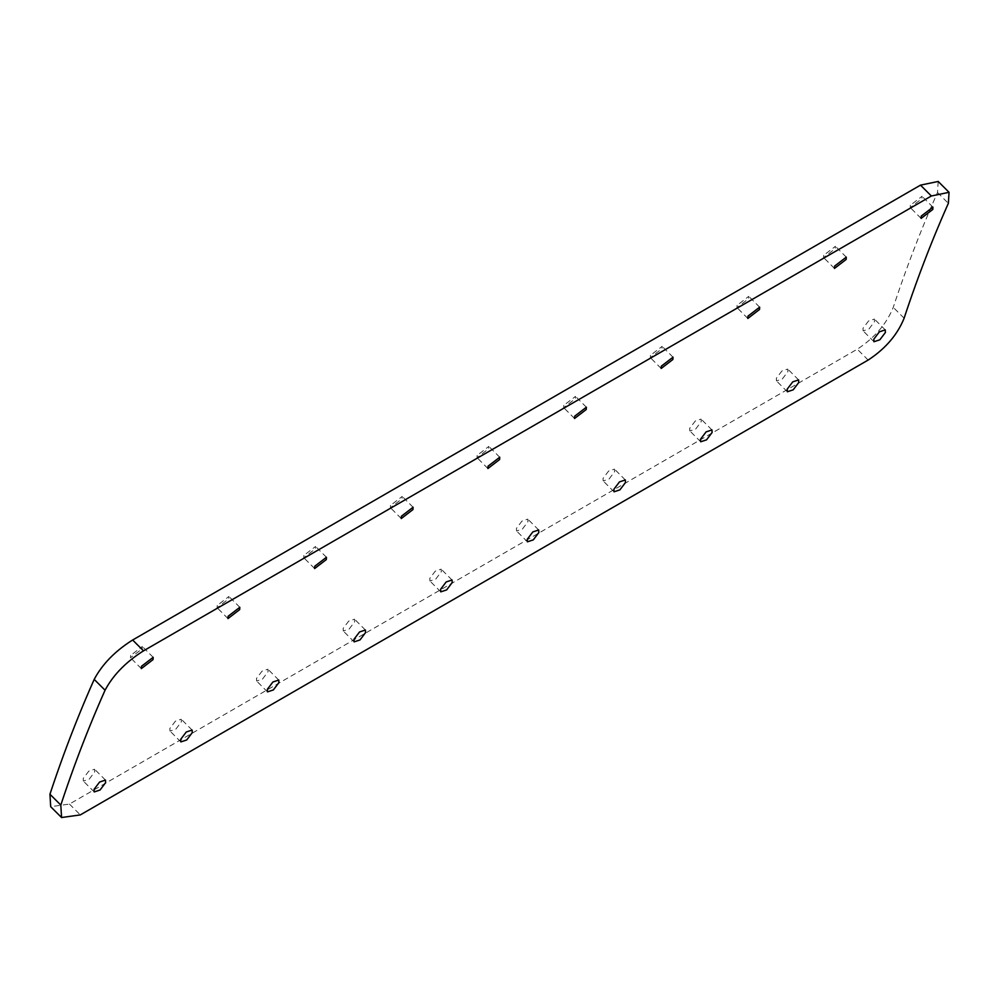 <?xml version="1.0" encoding="UTF-8"?>
<svg xmlns="http://www.w3.org/2000/svg" width="999" height="999" viewBox="0 0 999 999"><rect width="100%" height="100%" fill="white"/><g stroke="black" fill="none" stroke-linecap="round" stroke-linejoin="round"><path stroke-width="0.75" stroke-dasharray="5 3.75" d="M938.186 181.468L937.512 192.507A2344.054 1353.345 -120 0 0 893.256 307.355C886.538 323.938 874.55 337.887 857.279 349.2L69.431 804.07L50.687 806.692M862.974 328.309L863.124 330.894L868.98 328.958L874.525 321.641L874.375 319.056L868.531 321.004L862.974 328.309M910.376 205.257L910.251 207.567L921.94 198.589L922.065 196.291L910.376 205.257M776.323 378.321L776.473 380.919L782.329 378.983L787.886 371.653L787.736 369.068L781.892 371.016L776.323 378.321M823.738 255.282L823.613 257.592L835.289 248.614L835.426 246.303L823.738 255.282M689.685 428.346L689.834 430.944L695.691 429.008L701.236 421.678L701.098 419.093L695.242 421.041L689.685 428.346M737.1 305.307L736.975 307.617L748.651 298.639L748.788 296.328L737.1 305.307M603.046 478.371L603.196 480.956L609.053 479.021L614.597 471.703L614.447 469.118L608.603 471.066L603.046 478.371M650.461 355.319L650.337 357.642L662.012 348.651L662.15 346.353L650.461 355.319M516.408 528.396L516.558 530.981L522.415 529.045L527.959 521.715L527.809 519.13L521.965 521.091L516.408 528.396M563.823 405.344L563.686 407.654L575.374 398.676L575.511 396.378L563.823 405.344M429.77 578.409L429.92 581.006L435.776 579.07L441.321 571.74L441.171 569.155L435.327 571.103L429.77 578.409M477.172 455.369L477.047 457.679L488.723 448.701L488.861 446.391L477.172 455.369M343.119 628.433L343.269 631.031L349.126 629.083L354.67 621.765L354.533 619.18L348.688 621.128L343.119 628.433M390.534 505.394L390.409 507.704L402.085 498.726L402.222 496.416L390.534 505.394M256.481 678.458L256.631 681.043L262.487 679.108L268.032 671.79L267.894 669.205L262.038 671.153L256.481 678.458M303.896 555.407L303.771 557.729L315.447 548.738L315.584 546.441L303.896 555.407M169.842 728.483L169.992 731.068L175.849 729.133L181.393 721.802L181.244 719.218L175.399 721.178L169.842 728.483M217.258 605.431L217.133 607.742L228.808 598.763L228.946 596.453L217.258 605.431M83.204 778.496L83.354 781.093L89.211 779.158L94.755 771.827L94.605 769.242L88.761 771.191L83.204 778.496M130.619 655.456L130.482 657.767L142.17 648.788L142.308 646.478L130.619 655.456M904.12 318.194L893.256 307.355M937.512 192.507L948.363 203.346M868.156 360.052L857.279 349.2M69.431 804.07L80.307 814.909M873.988 341.733L863.124 330.894M885.239 329.895L874.512 319.193M921.115 218.406L910.389 207.705M932.941 207.13L922.065 196.291M787.349 391.758L776.473 380.919M798.601 379.907L787.874 369.205M834.477 268.431L823.75 257.73M846.29 257.143L835.426 246.303M700.699 441.783L689.834 430.944M711.962 429.932L701.236 419.23M747.839 318.456L737.112 307.754M759.652 307.168L748.788 296.328M614.06 491.795L603.196 480.956M625.324 479.957L614.597 469.255M661.188 368.481L650.461 357.767M673.014 357.192L662.15 346.353M527.422 541.82L516.558 530.981M538.673 529.97L527.947 519.268M574.55 418.494L563.823 407.792M586.376 407.217L575.511 396.366M440.784 591.845L429.92 581.006M452.035 579.994L441.308 569.293M487.912 468.519L477.185 457.817M499.737 457.23L488.861 446.391M354.146 641.87L343.269 631.031M365.397 630.019L354.67 619.318M401.273 518.543L390.547 507.842M413.087 507.255L402.222 496.416M267.495 691.882L256.631 681.043M278.758 680.044L268.032 669.342M314.635 568.556L303.908 557.854M326.448 557.28L315.584 546.441M180.856 741.907L169.992 731.068M192.12 730.057L181.393 719.355M227.984 618.581L217.258 607.879M239.81 607.292L228.946 596.453M94.218 791.932L83.354 781.093M105.469 780.082L94.743 769.38M141.346 668.606L130.619 657.904M153.172 657.317L142.308 646.478"/><path stroke-width="1.5" d="M61.563 817.532L50.687 806.692L49.95 794.23L60.814 805.069L61.563 817.532L80.307 814.909L868.156 360.052C885.426 348.738 897.414 334.777 904.12 318.194A2327.72 1343.917 60 0 1 948.363 203.346L949.05 192.308L931.368 195.991L143.519 650.849C125.986 661.9 113.162 675.024 105.07 690.222L94.206 679.395C102.298 664.185 115.11 651.061 132.642 640.009L920.504 185.14L938.186 181.468L949.05 192.308M94.206 679.395A2344.054 1353.345 -120 0 0 49.95 794.23M60.814 805.069A2327.72 1343.917 60 0 1 105.07 690.222M873.838 339.148L879.395 331.83L885.239 329.895L885.389 332.48L879.844 339.797L873.988 341.733L873.838 339.148M921.24 216.096L932.941 207.13L932.804 209.428L921.115 218.406L921.24 216.096M787.187 389.16L792.756 381.855L798.601 379.907L798.75 382.492L793.206 389.822L787.349 391.758L787.187 389.16M834.602 266.121L846.29 257.143L846.153 259.453L834.477 268.431L834.602 266.121M700.549 439.185L706.118 431.88L711.962 429.932L712.1 432.517L706.555 439.847L700.699 441.783L700.549 439.185M747.964 316.146L759.652 307.168L759.515 309.478L747.839 318.456L747.964 316.146M613.91 489.21L619.467 481.905L625.324 479.957L625.461 482.542L619.917 489.86L614.06 491.795L613.91 489.21M661.326 366.158L673.014 357.192L672.876 359.49L661.188 368.469L661.326 366.158M527.272 539.235L532.829 531.918L538.673 529.982L538.823 532.554L533.279 539.885L527.422 541.82L527.272 539.235M574.687 416.183L586.376 407.217L586.238 409.515L574.55 418.494L574.687 416.183M440.634 589.248L446.191 581.942L452.035 579.994L452.185 582.579L446.64 589.909L440.784 591.845L440.634 589.248M488.036 466.208L499.737 457.23L499.6 459.54L487.912 468.519L488.036 466.208M353.983 639.273L359.553 631.967L365.397 630.019L365.547 632.604L360.002 639.934L354.146 641.87L353.983 639.273M401.398 516.233L413.087 507.255L412.949 509.565L401.273 518.543L401.398 516.233M267.345 689.298L272.914 681.992L278.758 680.044L278.896 682.629L273.351 689.947L267.495 691.882L267.345 689.298M314.76 566.246L326.448 557.28L326.311 559.577L314.635 568.556L314.76 566.246M180.707 739.322L186.264 732.005L192.12 730.057L192.258 732.642L186.713 739.972L180.856 741.907L180.707 739.322M228.122 616.271L239.81 607.305L239.673 609.602L227.984 618.581L228.122 616.271M94.068 789.335L99.625 782.03L105.469 780.082L105.619 782.667L100.075 789.997L94.218 791.932L94.068 789.335M141.483 666.296L153.172 657.317L153.034 659.627L141.346 668.606L141.483 666.296M143.519 650.849L132.642 640.009M920.504 185.14L931.368 195.991"/></g></svg>
